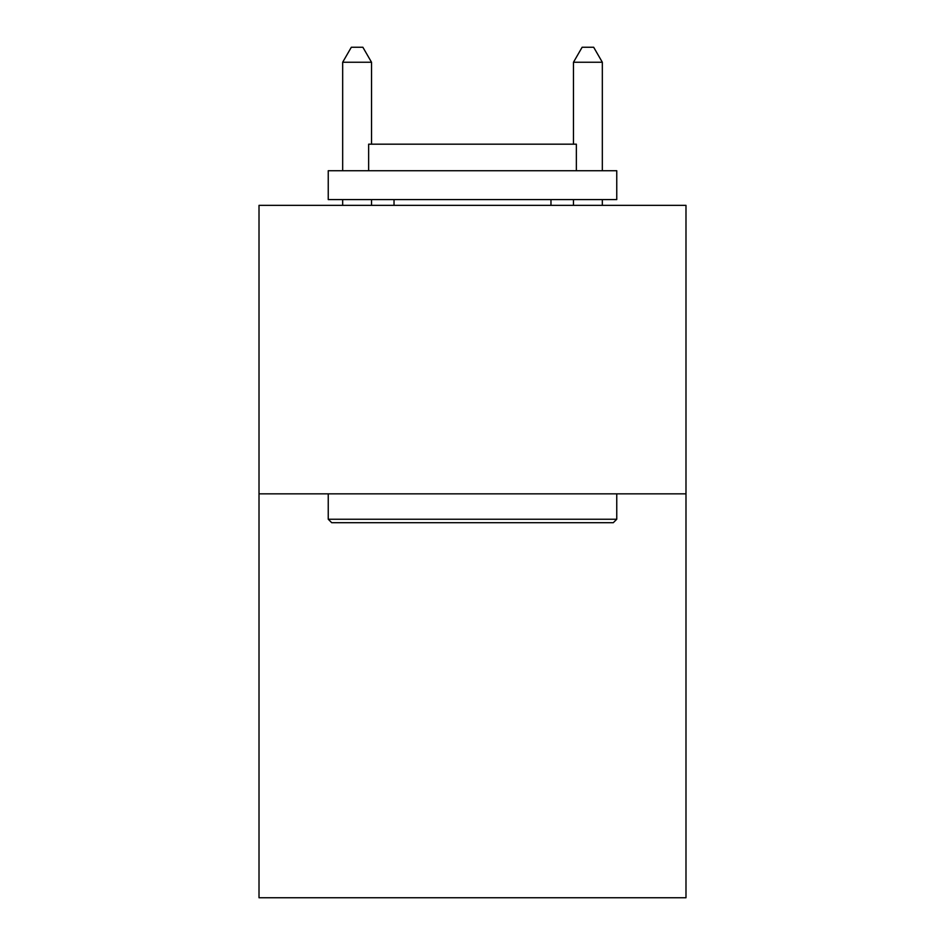 <?xml version="1.0" encoding="UTF-8"?>
<svg xmlns="http://www.w3.org/2000/svg" width="945" height="945" viewBox="0 0 945 945"><rect width="100%" height="100%" fill="white"/><g stroke="black" fill="none" stroke-linecap="round" stroke-linejoin="round"><path stroke-width="1.42" d="M685.987 493.845L685.987 897.75L259.013 897.75L259.013 205.349L685.987 205.349L685.987 493.845L259.013 493.845M331.707 522.703L328.246 519.242L616.754 519.242L613.293 522.703L331.707 522.703M616.754 170.726L616.754 199.584L328.246 199.584L328.246 170.726L616.754 170.726M368.644 170.726L368.644 144.183L576.356 144.183L576.356 170.726M616.754 493.845L616.754 519.242M328.246 493.845L328.246 519.242M550.97 199.584L550.97 205.349M394.03 199.584L394.03 205.349M371.527 144.183L371.527 62.252L342.669 62.252L342.669 170.726M342.669 199.584L342.669 205.349M371.527 199.584L371.527 205.349M342.669 62.252L351.327 47.25L362.868 47.25L371.527 62.252M602.331 205.349L602.331 199.584M602.331 170.726L602.331 62.252L573.473 62.252L573.473 144.183M573.473 205.349L573.473 199.584M573.473 62.252L582.132 47.25L593.673 47.25L602.331 62.252"/></g></svg>
